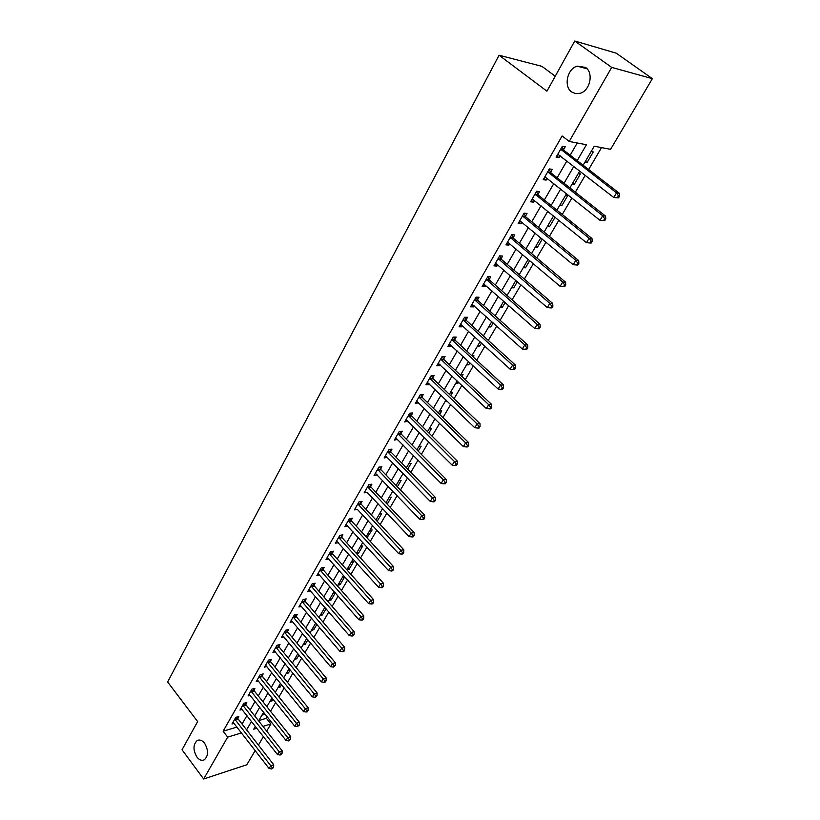 <?xml version="1.0" encoding="UTF-8"?>
<svg xmlns="http://www.w3.org/2000/svg" width="820" height="820" viewBox="0 0 820 820"><rect width="100%" height="100%" fill="white"/><g stroke="black" fill="none" stroke-linecap="round" stroke-linejoin="round"><path stroke-width="1.23" d="M204.61 743.268C208.587 750.29 208.485 755.794 204.303 759.791C201.771 760.97 199.291 760.048 196.861 757.003C192.925 749.972 193.048 744.478 197.241 740.511C199.731 739.363 202.191 740.275 204.61 743.268M585.531 67.404C593.854 72.744 590.144 90.61 580.232 93.265L575.732 93.675L571.683 91.983C563.432 86.551 567.184 68.757 577.198 66.143L585.531 67.404M555.242 76.209L541.907 66.338L499.072 55.237L167.639 681.973L197.64 721.579L182.03 749.767L203.657 779L227.663 737.129L241.51 732.916M499.072 55.237L546.94 91.184L574.748 41L616.25 53.177L652.361 78.658L610.582 149.332L594.244 146.216L583.133 165.23M258.761 720.565L266.397 718.279L267.269 716.803M270.508 711.278L275.694 702.463M278.943 696.928L284.232 687.918M287.482 682.373L292.894 673.169M296.153 667.613L301.678 658.204M304.958 652.628L310.595 643.013M313.875 637.437L319.646 627.607M322.936 622.011L328.83 611.976M332.12 606.359L338.147 596.109M341.448 590.482L347.608 579.996M350.909 574.359L357.202 563.647M360.523 558L366.96 547.043M370.281 541.384L376.851 530.181M380.183 524.513L386.907 513.064M390.238 507.385L397.116 495.68M400.457 489.991L407.489 478.019M410.83 472.32L418.026 460.081M421.377 454.372L428.727 441.857M432.078 436.137L439.602 423.335M442.964 417.606L450.651 404.516M454.024 398.776L461.885 385.38M465.258 379.639L473.304 365.935M476.686 360.185L484.917 346.163M488.3 340.413L496.725 326.063M500.108 320.302L508.728 305.614M512.111 299.853L520.936 284.827M524.328 279.056L533.359 263.671M536.751 257.9L545.997 242.156M549.39 236.375L558.851 220.252M562.243 214.471L571.94 197.968M575.332 192.187L585.255 175.285M588.657 169.504L601.511 147.6M266.397 718.279L270.907 723.968L266.684 731.122M263.425 736.626L258.433 745.083M255.184 750.566L246.789 764.773L203.657 779M591.128 151.536L593.27 151.936L587.079 162.514L584.937 162.145M578.284 173.532L580.427 173.881L574.348 184.285L572.196 183.967M565.646 195.16L567.809 195.457L561.823 205.687L559.66 205.42M553.233 216.429L554.299 216.552M547.34 226.504L549.513 226.73L555.089 217.197M535.224 247.25L537.397 247.435L542.286 239.071M523.303 267.658L525.487 267.791L529.71 260.586M511.577 287.738L513.771 287.83L517.338 281.721M500.046 307.49L502.24 307.531L505.181 302.498M488.689 326.924L490.893 326.934L493.23 322.926M477.517 346.05L479.731 346.019L481.483 343.026M472.012 355.87L473.991 355.829L473.283 357.038M466.518 364.88L468.732 364.808L469.921 362.788M460.871 374.545L463.085 374.463L461.906 376.482M455.694 383.401L457.919 383.299L458.544 382.222M450.139 392.934L452.353 392.8L450.713 395.609M445.045 401.646L447.361 401.339M439.561 411.025L441.785 410.871L439.704 414.428M434.549 419.614L435.707 419.522M429.157 428.85L431.381 428.655L428.87 432.95M418.907 446.398L421.131 446.172L418.2 451.184M408.811 463.679L411.045 463.423L407.704 469.122M398.858 480.715L401.103 480.417L397.372 486.793M389.069 497.484L391.304 497.166L387.194 504.177M379.414 514.007L381.648 513.668L377.179 521.305M369.902 530.294L372.136 529.925L366.94 537.756M360.523 546.345L362.768 545.935L358.319 553.551L356.741 553.838M351.288 562.161L353.533 561.731L349.146 569.234L346.901 569.664M342.186 577.751L344.431 577.29L340.105 584.691L337.861 585.152M333.207 593.116L335.154 592.696M328.943 600.414L331.188 599.922L335.308 592.88M324.361 608.266L325.407 608.03M320.159 615.461L322.393 614.949L326.032 608.747M311.487 630.303L313.732 629.76L316.879 624.379M302.939 644.93L305.183 644.376L307.869 639.784M294.513 659.362L296.758 658.778L298.982 654.965M286.2 673.599L288.445 672.995L290.229 669.93M278 687.631L280.235 687.016L281.598 684.69M269.913 701.489L272.148 700.844L273.091 699.224M261.928 715.153L264.163 714.486L264.706 713.564M577.188 160.617L586.423 144.73L569.223 141.45L562.089 135.966L223.122 731.214L236.99 727.073M242.064 724.039L246.943 715.593M250.12 710.089L255.102 701.448M258.279 695.934L263.363 687.109M266.561 681.584L271.758 672.574M274.956 667.029L280.266 657.824M283.474 652.259L288.896 642.859M292.104 637.284L297.65 627.679M300.868 622.093L306.536 612.284M309.765 606.687L315.546 596.652M318.785 591.046L324.699 580.796M327.938 575.179L333.976 564.703M337.225 559.076L343.406 548.365M346.655 542.727L352.969 531.78M356.228 526.132L362.676 514.939M365.945 509.281L372.536 497.853M375.816 492.174L382.55 480.489M385.83 474.811L392.729 462.859M396.009 457.17L403.05 444.942M406.341 439.253L413.546 426.748M416.837 421.049L424.207 408.268M427.507 402.558L435.041 389.49M438.341 383.77L446.059 370.404M449.36 364.674L457.242 351.001M460.553 345.261L468.62 331.28M471.93 325.54L480.182 311.231M483.503 305.481L491.949 290.844M495.259 285.093L503.9 270.108M507.221 264.358L516.067 249.024M519.388 243.273L528.439 227.581M531.76 221.82L541.026 205.758M544.347 199.998L553.828 183.557M557.159 177.796L566.866 160.956M570.187 155.195L577.239 142.977M563.555 149.732L565.257 146.76L562.366 146.226L556.103 157.173L559.004 157.665L560.132 155.708M550.62 172.302L552.29 169.381L549.39 168.92L543.24 179.672L546.151 180.103L547.196 178.268M537.91 194.473L539.56 191.613L536.639 191.214L530.601 201.781L533.523 202.14L534.496 200.449M525.425 216.275L527.034 213.456L524.113 213.128L518.178 223.511L521.1 223.809L522.002 222.24M513.146 237.697L514.734 234.93L511.793 234.663L505.96 244.872L508.892 245.108L509.732 243.663M501.071 258.772L502.629 256.045L499.687 255.84L493.947 265.875L496.899 266.059L497.658 264.716M489.202 279.487L490.739 276.811L487.787 276.658L482.139 286.529L485.091 286.651L485.799 285.432M477.527 299.853L479.034 297.219L476.082 297.127L470.526 306.834L473.488 306.906L474.124 305.788M466.047 319.892L467.533 317.299L464.561 317.268L459.108 326.811L462.07 326.821L462.644 325.817M454.751 339.603L456.207 337.051L453.234 337.071L447.874 346.46L450.846 346.419L451.359 345.527M443.64 358.996L445.075 356.485L442.103 356.556L436.814 365.792L439.797 365.699L440.248 364.91M432.704 378.071L434.118 375.611L431.135 375.724L425.939 384.816L428.921 384.672L429.321 383.975M421.941 396.849L423.335 394.42L420.352 394.594L415.227 403.542L418.569 402.743M411.353 415.33L412.726 412.942L409.733 413.157L404.701 421.962L407.981 421.213M400.929 433.524L402.282 431.176L399.289 431.433L394.328 440.104L397.567 439.397M390.668 451.43L391.991 449.114L388.998 449.421L384.119 457.949L387.306 457.293M380.562 469.06L381.874 466.785L378.871 467.133L374.063 475.538L377.21 474.913M370.609 486.424L371.901 484.179L368.897 484.569L364.172 492.84L367.268 492.266M360.82 503.521L362.081 501.317L359.078 501.737L354.414 509.896L357.479 509.353M351.165 520.372L352.415 518.189L349.412 518.65L344.82 526.686L347.834 526.184L346.491 524.749M341.663 536.957L342.883 534.814L339.88 535.316L335.359 543.219L338.301 542.717M332.295 553.295L333.504 551.183L330.501 551.727L326.042 559.517L328.892 558.994M323.07 569.398L324.259 567.317L321.255 567.891L316.868 575.568L319.626 575.025M313.978 585.265L315.146 583.215L312.143 583.83L307.818 591.394L310.503 590.83M305.009 600.906L306.167 598.887L303.164 599.522L298.9 606.974L301.514 606.41M296.184 616.312L297.322 614.323L294.318 615L290.116 622.339L292.658 621.765M287.482 631.502L288.599 629.545L285.596 630.242L281.455 637.489L283.925 636.894M278.892 646.478L280.01 644.54L277.006 645.278L272.927 652.423L275.325 651.818M270.436 661.248L271.533 659.331L268.529 660.1L264.501 667.131L266.848 666.527M262.092 675.803L263.179 673.917L260.176 674.706L256.209 681.645L258.495 681.041M253.872 690.153L254.938 688.298L251.935 689.118L248.019 695.965L250.254 695.339M245.754 704.308L246.81 702.473L243.817 703.324L239.952 710.069L242.125 709.454M237.759 718.269L238.794 716.465L235.801 717.336L231.998 723.988L234.12 723.363M574.748 41L611.689 67.394L652.361 78.658M223.122 731.214L227.663 737.129M569.223 141.45L611.689 67.394M246.594 729.872L251.504 721.415M254.702 715.911L259.714 707.281M262.923 701.756L268.048 692.941M271.256 687.406L276.494 678.396M279.712 672.851L285.053 663.646M288.281 658.081L293.744 648.681M296.983 643.105L302.559 633.501M305.809 627.915L311.508 618.095M314.757 612.499L320.589 602.464M323.838 596.857L329.794 586.607M333.063 580.98L339.152 570.505M342.422 564.877L348.643 554.166M351.913 548.518L358.279 537.572M361.558 531.913L368.057 520.731M371.347 515.062L377.989 503.623M381.29 497.945L388.075 486.25M391.376 480.571L398.325 468.609M401.626 462.91L408.729 450.682M412.04 444.983L419.307 432.478M422.618 426.769L430.049 413.987M433.37 408.268L440.965 395.189M444.286 389.459L452.056 376.083M455.387 370.343L463.341 356.659M466.672 350.919L474.8 336.928M478.142 331.178L486.455 316.848M489.796 311.098L498.304 296.44M501.655 290.69L510.358 275.694M513.709 269.934L522.617 254.579M525.968 248.819L535.091 233.105M538.443 227.335L547.78 211.252M551.132 205.482L560.695 189.02M564.047 183.249L573.836 166.388M255.379 726.356L253.718 729.205L256.855 728.252M262.954 726.387L270.907 723.968M579.76 171.001L569.9 187.882M566.528 193.663L556.903 210.145M553.531 215.926L544.121 232.029M540.749 237.8L531.565 253.523M528.193 259.294L519.214 274.659M515.852 280.43L507.078 295.446M503.716 301.207L495.147 315.874M491.785 321.635L483.41 335.964M480.048 341.714L471.869 355.726M468.507 361.476L460.512 375.17M457.16 380.91L449.339 394.297M445.988 400.027L438.351 413.116M435 418.835L427.527 431.627M424.196 437.347L416.888 449.852M413.557 455.561L406.402 467.8M403.081 473.488L396.091 485.46M392.77 491.149L385.933 502.844M382.622 508.523L375.929 519.972M372.618 525.63L366.079 536.833M362.778 542.481L356.382 553.438M353.082 559.086L346.829 569.797M343.539 575.435L337.409 585.91M334.13 591.538L328.143 601.788M324.863 607.405L319 617.439M315.731 623.036L309.991 632.855M306.731 638.442L301.124 648.046M297.865 653.622L292.371 663.031M289.122 668.587L283.751 677.791M280.512 683.337L275.243 692.346M272.014 697.881L266.859 706.697M263.64 712.221L258.597 720.852M556.8 155.954L559.004 157.665M585.449 161.263L587.079 162.514M263.097 713.144L264.163 714.486M271.071 699.501L272.148 700.844M279.148 685.663L280.235 687.016M287.338 671.652L288.445 672.995M295.641 657.435L296.758 658.778M304.056 643.024L305.183 644.376M312.584 628.417L313.732 629.76M321.235 613.606L322.393 614.949M330.019 598.579L331.188 599.922M338.916 583.348L340.105 584.691M347.946 567.891L349.146 569.234M357.1 552.208L358.319 553.551M366.396 536.3L367.627 537.643M445.895 400.191L447.259 401.513M456.525 381.987L457.919 383.299M467.328 363.496L468.732 364.808M478.296 344.707L479.731 346.019M489.448 325.632L490.893 326.934M500.774 306.239L502.24 307.531M512.285 286.529L513.771 287.83M523.98 266.51L525.487 267.791M535.87 246.154L537.397 247.435M547.955 225.459L549.513 226.73M560.245 204.416L561.823 205.687M572.739 183.024L574.348 184.285M543.988 178.37L546.151 180.103M531.38 200.408L533.523 202.14M518.998 222.066L521.1 223.809M506.821 243.355L508.892 245.108M494.86 264.286L496.899 266.059M483.082 284.878L485.091 286.651M471.51 305.122L473.488 306.906M460.122 325.038L462.07 326.821M448.919 344.625L450.846 346.419M437.89 363.906L439.797 365.699M427.046 382.878L428.921 384.672M416.375 401.544L418.22 403.348M405.869 419.912L407.683 421.726M395.527 438.003L397.321 439.817M385.338 455.807L387.112 457.632M375.314 473.345L377.067 475.169M367.616 486.813L411.179 533.102L409.098 536.567L367.165 492.441M357.817 503.962L400.795 550.312L398.745 553.715L357.417 509.445M618.485 197.886L619.602 196.052L618.475 195.888L617.357 197.733L618.485 197.886L613.749 197.487L557.795 154.211M617.357 197.733L613.749 197.487L616.537 192.874L619.346 193.284L564.129 150.501L562.007 146.862M560.665 149.209L616.537 192.874L618.475 195.888M619.602 196.052L619.346 193.284M604.678 220.683L605.775 218.878L604.647 218.745L603.551 220.549L604.678 220.683L599.984 220.303L544.9 176.761M603.551 220.549L599.984 220.303L602.72 215.773L605.539 216.111L551.183 173.061L549.092 169.433M547.719 171.841L602.72 215.773L604.647 218.745M605.775 218.878L605.539 216.111M591.128 243.068L592.204 241.295L591.066 241.193L589.99 242.966L591.128 243.068L586.464 242.699L532.231 198.922M589.99 242.966L586.464 242.699L589.149 238.251L591.989 238.528L538.473 195.242L536.403 191.624M534.999 194.084L589.149 238.251L591.066 241.193M592.204 241.295L591.989 238.528M522.494 215.947L575.814 260.34L573.18 264.716L519.778 220.703M523.939 213.436L525.968 217.044L578.664 260.545L575.814 260.34L577.721 263.24L576.665 264.993L577.803 265.065L578.869 263.322L577.721 263.24M578.869 263.322L578.664 260.545M573.18 264.716L576.665 264.993M510.204 237.441L562.715 282.049L560.121 286.344L507.539 242.115M511.68 234.868L513.689 238.466L565.585 282.183L562.715 282.049L564.611 284.909L563.576 286.621L564.724 286.672L565.759 284.96L564.611 284.909M565.759 284.96L565.585 282.183M560.121 286.344L563.576 286.621M498.129 258.566L549.841 303.369L547.299 307.592L495.505 263.159M499.626 255.942L501.604 259.53L552.721 303.451L549.841 303.369L551.737 306.198L550.712 307.889L551.86 307.91L552.885 306.229L551.737 306.198M552.885 306.229L552.721 303.451M547.299 307.592L550.712 307.889M486.25 279.343L537.192 324.33L534.691 328.471L483.667 283.863M487.777 276.668L489.724 280.245L540.083 324.341L537.192 324.33L539.078 327.118L538.074 328.779L539.222 328.779L540.226 327.129L539.078 327.118M540.226 327.129L540.083 324.341M534.691 328.471L538.074 328.779M474.565 299.771L524.759 344.923L522.299 349.002L472.033 304.21M476.164 297.137L478.05 300.622L527.66 344.882L524.759 344.923L526.635 347.69L525.64 349.32L526.799 349.299L527.793 347.67L526.635 347.69M527.793 347.67L527.66 344.882M522.299 349.002L525.64 349.32M463.085 319.861L512.541 365.177L510.122 369.184L460.584 324.228M464.745 317.268L466.559 320.651L515.452 365.084L512.541 365.177L514.396 367.903L513.422 369.512L514.591 369.471L515.554 367.862L514.396 367.903M515.554 367.862L515.452 365.084M510.122 369.184L513.422 369.512M451.779 339.623L500.518 385.092L498.14 389.029L449.319 343.928M453.511 337.071L455.254 340.361L503.439 384.939L500.518 385.092L502.373 387.788L501.42 389.367L502.578 389.295L503.531 387.727L502.373 387.788M503.531 387.727L503.439 384.939M498.14 389.029L501.42 389.367M440.658 359.068L488.699 404.67L486.362 408.544L438.239 363.301M442.452 356.546L444.132 359.755L491.631 404.465L488.699 404.67L490.544 407.335L489.601 408.883L490.77 408.801L491.713 407.253L490.544 407.335M491.713 407.253L491.631 404.465M486.362 408.544L489.601 408.883M429.721 378.194L477.086 423.919L474.78 427.743L427.343 382.356M431.566 375.714L433.196 378.83L480.018 423.673L477.086 423.919L478.911 426.564L477.988 428.091L479.157 427.978L480.079 426.461L478.911 426.564M480.079 426.461L480.018 423.673M474.78 427.743L477.988 428.091M418.958 397.023L465.647 442.861L463.382 446.613L416.611 401.123M420.855 394.563L422.423 397.608L468.589 442.564L465.647 442.861L467.461 445.475L466.559 446.972L467.728 446.849L468.64 445.352L467.461 445.475M468.64 445.352L468.589 442.564M463.382 446.613L466.559 446.972M408.36 415.555L454.403 461.496L452.179 465.186L406.054 419.584M410.307 413.116L411.835 416.088L457.345 461.158L454.403 461.496L456.207 464.079L455.315 465.555L456.494 465.411L457.386 463.935L456.207 464.079M457.386 463.935L457.345 461.158M452.179 465.186L455.315 465.555M397.936 433.79L443.333 479.833L441.15 483.462L395.67 437.757M399.924 431.371L401.4 434.272L446.285 479.444L443.333 479.833L445.137 482.385L444.255 483.841L445.434 483.677L446.316 482.232L445.137 482.385M446.316 482.232L446.285 479.444M441.15 483.462L444.255 483.841M387.675 451.738L432.447 497.873L430.295 501.45L385.441 455.643M389.705 449.35L391.13 452.189L435.399 497.443L432.447 497.873L434.231 500.405L433.37 501.83L434.549 501.645L435.42 500.22L434.231 500.405M435.42 500.22L435.399 497.443M430.295 501.45L433.37 501.83M377.569 469.419L421.726 515.626L419.604 519.152L375.365 473.263M379.629 467.041L381.023 469.819L424.688 515.155L421.726 515.626L423.509 518.127L422.659 519.531L423.837 519.337L424.688 517.933L423.509 518.127M424.688 517.933L424.688 515.155M419.604 519.152L422.659 519.531M369.717 484.466L371.07 487.172L414.151 532.59L411.179 533.102L412.952 535.583L412.111 536.967L413.3 536.751L414.131 535.368L412.952 535.583M414.131 535.368L414.151 532.59M409.098 536.567L412.111 536.967M359.949 501.614L361.261 504.269L403.768 549.749L400.795 550.312L402.558 552.752L401.728 554.115L402.917 553.889L403.747 552.526L402.558 552.752M403.747 552.526L403.768 549.749M398.745 553.715L401.728 554.115M348.162 520.833L390.576 567.245L388.547 570.607L346.06 524.513M350.335 518.506L351.606 521.11L393.549 566.651L390.576 567.245L392.329 569.664L391.509 571.007L392.698 570.761L393.508 569.428L392.329 569.664M393.508 569.428L393.549 566.651M388.547 570.607L391.509 571.007M338.65 537.459L380.511 583.922L378.512 587.233L336.579 541.087M340.853 535.153L342.094 537.705L383.483 583.286L380.511 583.922L382.253 586.32L381.454 587.643L382.643 587.386L383.442 586.064L382.253 586.32M383.442 586.064L383.483 583.286M378.512 587.233L381.454 587.643M329.291 553.838L370.599 600.353L368.631 603.602L327.252 557.405M331.516 551.542L332.725 554.043L373.571 599.676L370.599 600.353L372.331 602.72L371.542 604.022L372.731 603.745L373.52 602.444L372.331 602.72M373.52 602.444L373.571 599.676M368.631 603.602L371.542 604.022M320.056 569.982L360.841 616.527L358.904 619.725L318.047 573.498M322.321 567.686L323.49 570.146L363.813 615.81L360.841 616.527L362.553 618.864L361.784 620.145L362.973 619.858L363.742 618.577L362.553 618.864M363.742 618.577L363.813 615.81M358.904 619.725L361.784 620.145M310.964 585.88L351.216 632.456L349.32 635.613L308.986 589.344M313.25 583.604L314.398 586.013L354.199 631.707L351.216 632.456L352.928 634.772L352.169 636.033L353.358 635.736L354.117 634.475L352.928 634.772M354.117 634.475L354.199 631.707M349.32 635.613L352.169 636.033M302.006 601.552L341.745 648.149L339.869 651.254L300.058 604.965M304.312 599.276L305.43 601.644L344.728 647.37L341.745 648.149L343.447 650.444L342.698 651.685L343.887 651.377L344.636 650.137L343.447 650.444M344.636 650.137L344.728 647.37M339.869 651.254L342.698 651.685M293.181 616.989L332.418 663.605L330.562 666.67L291.254 620.361M295.507 614.733L296.594 617.05L335.401 662.806L332.418 663.605L334.109 665.881L333.371 667.111L335.298 665.563L334.109 665.881M335.298 665.563L335.401 662.806M330.562 666.67L333.371 667.111M284.478 632.21L323.223 678.847L321.399 681.861L282.582 635.531M286.826 629.955L287.882 632.24L326.206 678.007L323.223 678.847L324.904 681.102L324.177 682.301L325.366 681.963L326.093 680.764L324.904 681.102M326.093 680.764L326.206 678.007M321.399 681.861L324.177 682.301M275.899 647.216L314.162 693.853L312.369 696.836L274.023 650.486M278.257 644.971L279.292 647.216L317.135 692.992L314.162 693.853L315.833 696.088L315.116 697.277L317.022 695.739L315.833 696.088M317.022 695.739L317.135 692.992M312.369 696.836L315.116 697.277M267.433 662.006L305.235 708.654L303.462 711.586L265.598 665.235M269.821 659.772L270.836 661.976L308.207 707.762L305.235 708.654L306.895 710.858L306.188 712.037L307.377 711.678L308.084 710.499L306.895 710.858M308.084 710.499L308.207 707.762M303.462 711.586L306.188 712.037M259.099 676.592L296.43 723.24L294.688 726.13L257.285 679.77M261.498 674.358L262.482 676.531L299.402 722.317L296.43 723.24L298.08 725.423L297.383 726.582L299.279 725.054L298.08 725.423M299.279 725.054L299.402 722.317M294.688 726.13L297.383 726.582M250.879 690.973L287.748 737.61L286.036 740.46L249.085 694.109M253.288 688.749L254.261 690.881L290.731 736.657L287.748 737.61L289.398 739.773L288.712 740.921L290.587 739.394L289.398 739.773M290.587 739.394L290.731 736.657M286.036 740.46L288.712 740.921M242.761 705.159L279.2 751.786L277.498 754.595L240.998 708.244M245.2 702.935L246.143 705.036L282.172 750.802L279.2 751.786L280.84 753.928L280.163 755.056L282.029 753.539L280.84 753.928M282.029 753.539L282.172 750.802M277.498 754.595L280.163 755.056M234.766 719.14L270.764 765.757L269.093 768.524L233.023 722.194M237.216 716.926L238.138 718.996L273.736 764.752L270.764 765.757L272.394 767.879L271.728 768.986L273.583 767.479L272.394 767.879M273.583 767.479L273.736 764.752M269.093 768.524L271.728 768.986M560.788 149.435L563.678 149.958M561.239 149.978L564.129 150.501M547.842 172.077L550.743 172.528M548.283 172.61L551.183 173.061M535.122 194.32L538.033 194.709M535.552 194.852L538.473 195.242M522.617 216.183L525.538 216.5M523.047 216.716L525.968 217.044M510.327 237.667L513.258 237.933M510.747 238.21L513.689 238.466M498.242 258.792L501.184 258.997M498.662 259.335L501.604 259.53M486.362 279.569L489.314 279.712M486.772 280.112L489.724 280.245M474.678 299.997L477.64 300.079M475.087 300.54L478.05 300.622M463.187 320.087L466.16 320.118M463.587 320.63L466.559 320.651M451.892 339.849L454.864 339.829M452.281 340.392L455.254 340.361M440.77 359.293L443.743 359.211M441.16 359.826L444.132 359.755M429.834 378.42L432.816 378.297M430.213 378.963L433.196 378.83M419.061 397.249L422.054 397.075M419.44 397.782L422.423 397.608M408.473 415.771L411.455 415.555M408.842 416.304L411.835 416.088M398.038 434.005L401.031 433.739M398.407 434.538L401.4 434.272M387.778 451.963L390.771 451.646M388.137 452.496L391.13 452.189M377.661 469.634L380.664 469.286M378.02 470.167L381.023 469.819M367.708 487.039L370.712 486.639M368.067 487.572L371.07 487.172M357.909 504.177L360.913 503.746M358.258 504.71L361.261 504.269M348.254 521.048L351.257 520.587M348.603 521.582L351.606 521.11M338.752 537.674L341.755 537.172M339.09 538.207L342.094 537.705M329.384 554.053L332.387 553.51M329.722 554.586L332.725 554.043M320.148 570.197L323.162 569.613M320.487 570.72L323.49 570.146M311.057 586.095L314.07 585.48M311.385 586.618L314.398 586.013M302.098 601.767L305.101 601.121M302.426 602.29L305.43 601.644M293.273 617.204L296.276 616.527M293.591 617.726L296.594 617.05M284.56 632.425L287.564 631.718M284.878 632.948L287.882 632.24M275.981 647.431L278.984 646.693M276.299 647.954L279.292 647.216M267.525 662.222L270.528 661.453M267.832 662.745L270.836 661.976M259.181 676.807L262.185 676.008M259.489 677.33L262.482 676.531M250.961 691.178L253.954 690.358M251.258 691.701L254.261 690.881M242.853 705.364L245.846 704.513M243.15 705.887L246.143 705.036M234.848 719.345L237.841 718.474M235.145 719.868L238.138 718.996M577.198 66.143L587.069 68.798M197.241 740.511L198.901 740.019"/></g></svg>
